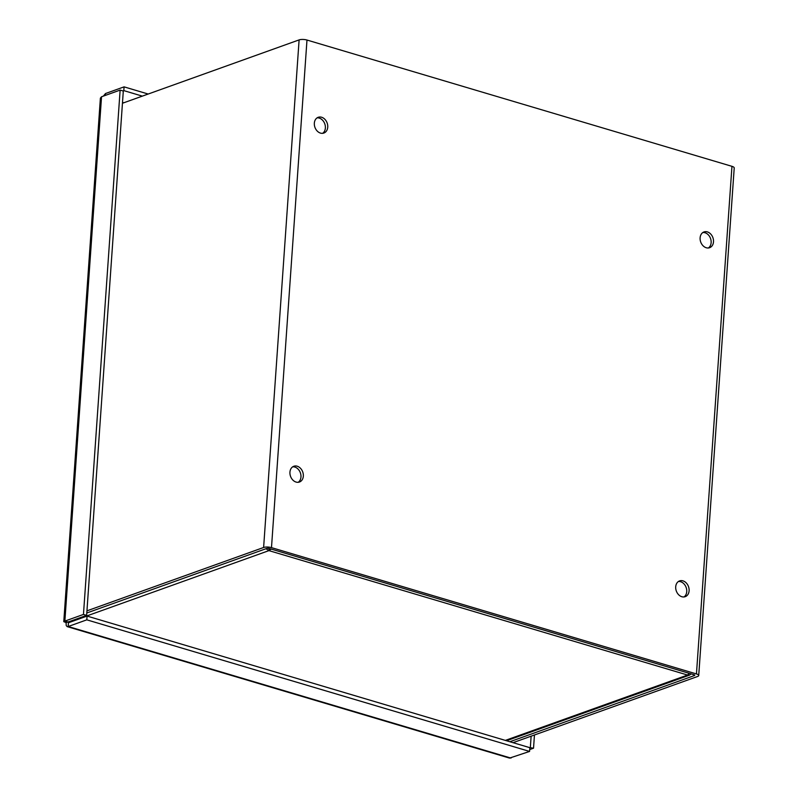 <?xml version="1.0" encoding="UTF-8"?>
<svg xmlns="http://www.w3.org/2000/svg" width="798" height="798" viewBox="0 0 798 798"><rect width="100%" height="100%" fill="white"/><g stroke="black" fill="none" stroke-linecap="round" stroke-linejoin="round"><path stroke-width="1.2" d="M82.433 616.884L83.391 617.173A5.636 4.359 -109.7 0 1 82.573 616.834M689.183 673.312L687.567 675.038L689.612 675.068L691.088 673.881M269.086 548.465L268.936 550.62L271.24 549.104M265.934 548.745L268.936 550.62L83.391 617.173M708.395 247.978A8.369 6.474 70.3 0 0 711.138 242.662A8.369 6.474 70.3 0 0 702.858 232.517M713.502 241.814A8.369 6.474 -109.7 0 1 709.631 247.699A8.369 6.474 -109.7 0 1 700.714 242.013A8.369 6.474 -109.7 0 1 703.986 231.949A8.369 6.474 -109.7 0 1 713.502 241.814M683.996 596.944A8.369 6.474 70.3 0 0 686.739 591.627A8.369 6.474 70.3 0 0 678.45 581.483M689.103 590.779A8.369 6.474 -109.7 0 1 685.233 596.675A8.369 6.474 -109.7 0 1 676.305 590.979A8.369 6.474 -109.7 0 1 679.577 580.914A8.369 6.474 -109.7 0 1 689.103 590.779M322.631 133.326A8.369 6.474 70.3 0 0 325.375 128.009A8.369 6.474 70.3 0 0 317.085 117.865M327.739 127.161A8.369 6.474 -109.7 0 1 323.868 133.047A8.369 6.474 -109.7 0 1 314.941 127.361A8.369 6.474 -109.7 0 1 318.212 117.296A8.369 6.474 -109.7 0 1 327.739 127.161M298.223 482.291A8.369 6.474 70.3 0 0 300.966 476.975A8.369 6.474 70.3 0 0 292.686 466.83M303.33 476.127A8.369 6.474 -109.7 0 1 299.459 482.022A8.369 6.474 -109.7 0 1 290.542 476.326A8.369 6.474 -109.7 0 1 293.814 466.261A8.369 6.474 -109.7 0 1 303.33 476.127M80.069 617.732L81.386 618.121M86.802 612.984L266.791 548.435A1.676 0.529 4 0 1 269.126 548.475L694.1 674.779A1.676 0.529 -176 0 1 694.769 675.248A1.676 0.529 -176 0 1 694.44 675.537L694.479 674.928M122.443 103.261L299.11 39.9A5.636 1.766 4 0 1 306.981 40.04L271.49 547.628A5.636 1.766 -176 0 0 263.619 547.488L86.952 610.849M509.852 741.731L694.44 675.537M513.024 742.679L697.612 676.475A5.636 1.766 -176 0 0 698.719 675.527A5.636 1.766 -176 0 0 696.455 673.931L731.956 166.333A5.636 1.766 4 0 1 734.22 167.939L698.719 675.527M731.956 166.333L306.981 40.04M271.49 547.628L696.455 673.931M67.85 621.991L66.094 622.63L66.224 625.582L67.192 626.62L68.209 626.51L68.458 621.782L68.478 622.749L87.072 616.076L86.812 619.837L529.583 751.427L529.842 747.676L87.072 616.076M67.192 626.63L509.543 758.1L529.583 751.427M510.989 758.1L68.209 626.51L86.812 619.837M534.451 734.988L533.533 748.195L529.483 747.566M529.712 749.561L533.533 748.195M531.129 736.185L530.361 747.257M103.421 96.089L105.486 93.536L124.079 86.862L148.189 94.034M105.486 93.536L105.346 95.401M122.942 90.932L123.82 90.623L142.343 96.129M124.079 86.862L123.82 90.623M101.536 96.767L64.867 621.103L83.461 614.44L120.129 90.094L123.301 91.042L86.633 615.378L68.039 622.051L64.867 621.103L63.78 621.652L100.388 98.124L101.536 96.767L120.129 90.094M66.094 622.63L63.78 621.652M83.461 614.44L86.633 615.378M505.343 740.394L687.567 675.038L268.936 550.62M507.678 740.335L507.628 741.073M263.619 547.488L299.11 39.9M68.638 621.832L69.945 622.221M122.503 102.433L123.74 102.792M506.54 740.744L689.622 675.088M68.079 621.841L67.321 621.901L68.02 622.041"/></g></svg>
